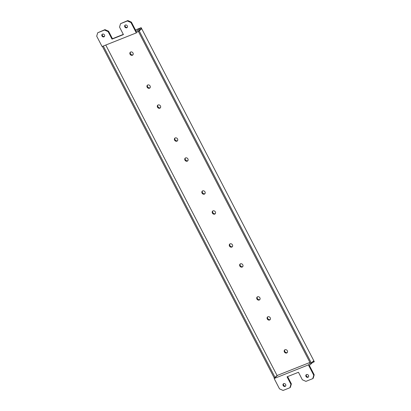 <?xml version="1.0" encoding="UTF-8"?>
<svg xmlns="http://www.w3.org/2000/svg" width="411" height="411" viewBox="0 0 411 411"><rect width="100%" height="100%" fill="white"/><g stroke="black" fill="none" stroke-linecap="round" stroke-linejoin="round"><path stroke-width="0.62" d="M314.21 374.817L313.223 378.223L312.776 378.634L313.763 375.228L314.21 374.817L309.37 365.471L312.386 362.677L314.297 361.68L141.168 27.686L140.721 28.102L141.24 29.099L140.326 29.464L138.317 31.328L139.226 30.964L311.317 362.959L310.403 363.324L138.317 31.328M120.526 23.689L127.821 20.55L131.402 22.137L136.241 31.483L139.262 28.683L139.781 29.679L136.313 32.895L130.955 22.554L127.374 20.966L120.526 23.689L119.539 27.095L123.423 34.591L112.008 39.132L108.119 31.642L104.543 30.054L97.695 32.777L96.703 36.183L102.067 46.525L136.313 32.895M139.262 28.683L140.721 28.102M311.317 362.959L313.331 361.094L313.85 362.091M312.386 362.677L312.139 362.199M309.945 362.44L277.62 375.305L274.152 378.521L279.516 388.863L283.092 390.45L289.94 387.722L290.931 384.316L287.048 376.825L298.463 372.279L302.347 379.774L305.928 381.362L312.776 378.634M105.771 45.051L277.071 375.526L275.062 377.39L274.147 377.755L102.385 46.397M213.037 210.864A1.855 1.567 47.2 0 1 215.21 211.644A1.855 1.567 47.2 0 1 215.138 213.843A1.855 1.567 47.2 0 1 214.722 214.11A1.855 1.567 47.2 0 1 212.544 213.324A1.855 1.567 47.2 0 1 212.615 211.126A1.855 1.567 47.2 0 1 213.037 210.864M257.574 296.783A1.855 1.567 47.2 0 1 259.747 297.569A1.855 1.567 47.2 0 1 259.675 299.763A1.855 1.567 47.2 0 1 259.259 300.03A1.855 1.567 47.2 0 1 257.081 299.244A1.855 1.567 47.2 0 1 257.152 297.045A1.855 1.567 47.2 0 1 257.574 296.783M240.486 263.811A1.855 1.567 47.2 0 1 242.66 264.597A1.855 1.567 47.2 0 1 242.588 266.796A1.855 1.567 47.2 0 1 242.166 267.058A1.855 1.567 47.2 0 1 239.993 266.277A1.855 1.567 47.2 0 1 240.065 264.078A1.855 1.567 47.2 0 1 240.486 263.811M285.023 349.735A1.855 1.567 47.2 0 1 287.197 350.516A1.855 1.567 47.2 0 1 287.125 352.715A1.855 1.567 47.2 0 1 286.703 352.982A1.855 1.567 47.2 0 1 284.53 352.196A1.855 1.567 47.2 0 1 284.602 349.997A1.855 1.567 47.2 0 1 285.023 349.735M267.931 316.763A1.855 1.567 47.2 0 1 270.104 317.549A1.855 1.567 47.2 0 1 270.032 319.748A1.855 1.567 47.2 0 1 269.616 320.01A1.855 1.567 47.2 0 1 267.438 319.224A1.855 1.567 47.2 0 1 267.51 317.03A1.855 1.567 47.2 0 1 267.931 316.763M185.587 157.911A1.855 1.567 47.2 0 1 187.765 158.692A1.855 1.567 47.2 0 1 187.693 160.891A1.855 1.567 47.2 0 1 187.272 161.158A1.855 1.567 47.2 0 1 185.099 160.372A1.855 1.567 47.2 0 1 185.171 158.173A1.855 1.567 47.2 0 1 185.587 157.911M202.68 190.879A1.855 1.567 47.2 0 1 204.853 191.665A1.855 1.567 47.2 0 1 204.781 193.864A1.855 1.567 47.2 0 1 204.365 194.126A1.855 1.567 47.2 0 1 202.186 193.34A1.855 1.567 47.2 0 1 202.258 191.146A1.855 1.567 47.2 0 1 202.68 190.879M158.143 104.959A1.855 1.567 47.2 0 1 160.316 105.745A1.855 1.567 47.2 0 1 160.244 107.944A1.855 1.567 47.2 0 1 159.822 108.206A1.855 1.567 47.2 0 1 157.649 107.42A1.855 1.567 47.2 0 1 157.721 105.221A1.855 1.567 47.2 0 1 158.143 104.959M175.23 137.926A1.855 1.567 47.2 0 1 177.408 138.713A1.855 1.567 47.2 0 1 177.336 140.911A1.855 1.567 47.2 0 1 176.915 141.173A1.855 1.567 47.2 0 1 174.742 140.392A1.855 1.567 47.2 0 1 174.814 138.194A1.855 1.567 47.2 0 1 175.23 137.926M147.785 84.979A1.855 1.567 47.2 0 1 149.958 85.76A1.855 1.567 47.2 0 1 149.887 87.959A1.855 1.567 47.2 0 1 149.465 88.226A1.855 1.567 47.2 0 1 147.292 87.44A1.855 1.567 47.2 0 1 147.364 85.241A1.855 1.567 47.2 0 1 147.785 84.979M130.693 52.007A1.855 1.567 47.2 0 1 132.871 52.793A1.855 1.567 47.2 0 1 132.799 54.992A1.855 1.567 47.2 0 1 132.378 55.254A1.855 1.567 47.2 0 1 130.205 54.468A1.855 1.567 47.2 0 1 130.277 52.269A1.855 1.567 47.2 0 1 130.693 52.007M230.124 243.831A1.855 1.567 47.2 0 1 232.302 244.617A1.855 1.567 47.2 0 1 232.23 246.816A1.855 1.567 47.2 0 1 231.809 247.078A1.855 1.567 47.2 0 1 229.636 246.292A1.855 1.567 47.2 0 1 229.708 244.093A1.855 1.567 47.2 0 1 230.124 243.831M229.955 243.913A1.855 1.567 -132.8 0 0 230.191 246.019A1.855 1.567 -132.8 0 0 232.256 246.662A1.855 1.567 -132.8 0 0 232.431 246.579M135.455 29.962L141.168 27.686M212.867 210.946A1.855 1.567 -132.8 0 0 213.104 213.052A1.855 1.567 -132.8 0 0 215.169 213.694A1.855 1.567 -132.8 0 0 215.338 213.612M257.404 296.865A1.855 1.567 -132.8 0 0 257.64 298.972A1.855 1.567 -132.8 0 0 259.706 299.614A1.855 1.567 -132.8 0 0 259.875 299.532M240.312 263.893A1.855 1.567 -132.8 0 0 240.548 266.004A1.855 1.567 -132.8 0 0 242.613 266.647A1.855 1.567 -132.8 0 0 242.788 266.564M284.849 349.818A1.855 1.567 -132.8 0 0 285.085 351.924A1.855 1.567 -132.8 0 0 287.15 352.566A1.855 1.567 -132.8 0 0 287.325 352.484M267.761 316.845A1.855 1.567 -132.8 0 0 267.998 318.957A1.855 1.567 -132.8 0 0 270.063 319.594A1.855 1.567 -132.8 0 0 270.233 319.511M185.418 157.994A1.855 1.567 -132.8 0 0 185.654 160.1A1.855 1.567 -132.8 0 0 187.719 160.742A1.855 1.567 -132.8 0 0 187.889 160.66M202.505 190.961A1.855 1.567 -132.8 0 0 202.746 193.072A1.855 1.567 -132.8 0 0 204.812 193.709A1.855 1.567 -132.8 0 0 204.981 193.627M157.968 105.041A1.855 1.567 -132.8 0 0 158.209 107.148A1.855 1.567 -132.8 0 0 160.275 107.79A1.855 1.567 -132.8 0 0 160.444 107.708M175.06 138.009A1.855 1.567 -132.8 0 0 175.297 140.12A1.855 1.567 -132.8 0 0 177.362 140.762A1.855 1.567 -132.8 0 0 177.531 140.68M147.611 85.062A1.855 1.567 -132.8 0 0 147.852 87.168A1.855 1.567 -132.8 0 0 149.912 87.81A1.855 1.567 -132.8 0 0 150.087 87.728M130.523 52.089A1.855 1.567 -132.8 0 0 130.76 54.201A1.855 1.567 -132.8 0 0 132.825 54.838A1.855 1.567 -132.8 0 0 132.994 54.755M141.24 29.099L139.226 30.964M103.3 46.032L275.062 377.39M131.402 22.137L130.955 22.554M97.695 32.777L104.99 29.638L108.571 31.226L112.455 38.721L123.321 34.396M125.247 25.071A1.567 1.325 -132.8 0 0 127.323 27.311M102.416 34.159A1.567 1.325 -132.8 0 0 104.492 36.399M103.942 36.862A1.567 1.325 47.2 0 1 102.519 34.113A1.567 1.325 47.2 0 1 103.942 36.862M125.35 25.025A1.567 1.325 47.2 0 1 126.773 27.773A1.567 1.325 47.2 0 1 125.35 25.025M104.99 29.638L104.543 30.054M108.571 31.226L108.119 31.642M112.455 38.721L112.008 39.132M127.821 20.55L127.374 20.966M313.763 375.228L308.404 364.891L310.305 363.129M287.597 376.604L291.378 383.905L290.387 387.311L289.94 387.722M306.426 374.601A1.567 1.325 -132.8 0 0 308.502 376.841M283.59 383.689A1.567 1.325 -132.8 0 0 285.671 385.929M285.121 386.391A1.567 1.325 47.2 0 1 283.693 383.643A1.567 1.325 47.2 0 1 285.121 386.391M308.404 364.891L274.152 378.521M306.529 374.555A1.567 1.325 47.2 0 1 307.952 377.303A1.567 1.325 47.2 0 1 306.529 374.555M291.378 383.905L290.931 384.316"/></g></svg>
